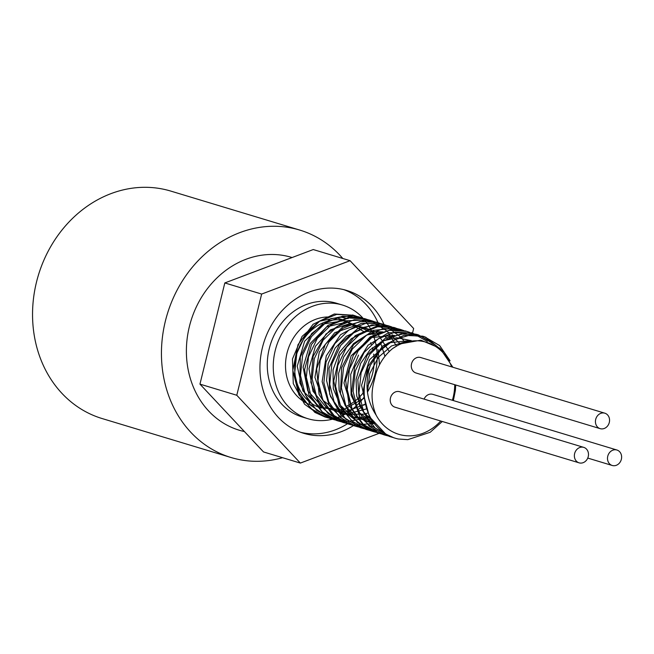 <?xml version="1.0" encoding="UTF-8"?>
<svg xmlns="http://www.w3.org/2000/svg" width="654" height="654" viewBox="0 0 654 654"><rect width="100%" height="100%" fill="white"/><g stroke="black" fill="none" stroke-linecap="round" stroke-linejoin="round"><path stroke-width="0.98" d="M353.397 315.244L334.292 314.002L313.086 324.286L297.995 344.707L292.804 370.303L298.903 394.861L314.909 412.412L324.874 416.941L328.676 417.89M359.169 316.986L353.185 315.555L330.826 318.621L311.598 333.622L300.317 356.912L299.851 382.852L310.421 405.137L329.567 418.347L331.553 418.961M365.087 318.776L349.637 317.035L327.924 325.373L311.533 344.437L304.576 369.6L308.868 394.754L323.477 413.786L336.573 420.473L344.936 422.092L368.137 417.661L370.025 416.696M396.398 345.966L387.43 331.284L370.05 320.264L368.415 319.806L346.072 320.795L325.978 334.039L313.152 356.34L310.846 382.279L319.724 405.562L337.75 420.522L343.219 422.476M376.745 322.308L364.981 320.411L342.9 326.747L325.324 344.323L316.65 368.897L319.111 394.485L332.224 414.881L348.263 424.013L352.898 425.133L374.276 423.449M404.532 342.107L401.548 337.693L383.546 324.392L381.748 323.795L361.368 323.297L340.546 334.701L326.264 355.858L322.136 381.634L329.281 405.758L346.064 422.386L354.108 425.779L357.918 426.727M388.411 325.831L380.301 324.122L358 328.414L339.352 344.405L329.019 368.218L329.632 394.076L341.175 415.699L359.953 427.553L363.812 428.517M394.329 327.613L376.712 326.133L355.286 335.625L339.647 355.498L333.728 380.939L339.091 405.766L354.533 423.939L365.799 429.31L369.608 430.267M400.101 329.363L395.572 328.177L373.197 330.401L353.601 344.691L341.674 367.597L340.456 393.553L350.34 416.263L369.044 430.201L372.461 431.321M405.995 331.145L392.057 329.305L370.18 336.826L353.291 355.294L345.623 380.236L349.162 405.586L363.166 425.19L377.497 432.85L381.323 433.815M411.824 332.902L388.468 332.706L368.055 345.206L354.623 367.049L351.566 392.948L359.749 416.59L377.276 432.253L383.342 434.616L389.408 435.956M432.073 343.276L428.198 340.064L416.827 334.407L407.393 332.812L385.214 338.314L367.18 355.261L357.812 379.533L359.52 405.259L371.995 426.171L389.187 436.39L392.237 437.183M443.78 351.852L425.852 337.292L422.672 336.172L403.788 335.339L382.696 345.974L367.85 366.624L362.978 392.277L369.404 416.712L385.647 433.978L393.741 437.739M452.895 367.262L439.987 348.263L420.914 340.17L400.24 343.873L392.588 348.574C383.023 356.512 376.982 366.878 374.464 379.663C370.769 392.163 371.341 404.025 376.205 415.249C366.363 400.084 364.425 383.408 370.409 365.218A52.802 45.543 106.8 0 0 395.106 438.172A52.802 45.543 106.8 0 0 398.433 439.022L407.818 439.643L430.201 432.278L442.3 421.487M453.369 400.575L455.397 390.381L455.707 384.993M367.442 392.187L369.731 373.72L378.241 357.411L391.468 345.974L407.14 341.306M367.401 410.696L361.564 385.304L369.485 359.757L388.239 342.868L411.096 340.448M373.148 421.895L362.676 410.818L356.732 395.997L356.054 379.434L360.697 363.371L369.984 349.947L382.606 341.004L396.806 337.726L410.606 340.53M374.856 424.193L359.741 413.066L351.108 395.229L350.699 374.44L358.523 355.106M352.048 408.881L343.988 382.974L351.165 355.76L370.605 337.611L394.632 335.428M373.99 423.064L371.889 422.868M369.992 422.582L355.956 416.835L345.165 405.554L339.124 390.34L338.617 373.352L343.677 356.986L353.552 343.563L366.755 334.987L381.372 332.453M392.106 334.815L393.986 335.649M372.731 421.282L369.134 421.339M369.028 421.331L352.931 416.819L340.309 405.276L333.287 388.689L333.025 369.911L339.491 352.179L351.5 338.568L366.894 331.398L382.933 331.897M391.762 335.943L400.264 343.865M371.284 418.977L369.788 419.222M367.703 419.467L352.661 417.571L339.696 409.592L330.581 396.643L326.567 380.538L328.177 363.55L335.126 348.059L346.375 336.262L360.297 329.788M388.525 336.082L389.956 337.284M369.755 416.165L367.319 416.819M366.183 417.064L354.345 417.571M385.206 336.54L387.209 338.674M368.218 412.813L364.957 414.064M364.597 414.178L341.666 414.276L323.182 400.559L314.901 377.358L319.291 352.048L334.774 332.657L356.242 325.349L376.647 332.396L389.31 351.492M366.771 408.84L346.138 414.284L326.518 407.859L312.98 391.223L308.974 368.733L315.424 346.301L330.499 329.804L350.094 323.575L368.889 329.224M373.508 333.009L375.519 335.134M380.326 342.14L384.936 356.34M365.488 404.049L344.2 412.396L322.929 407.532L307.797 390.847L303.121 367.221L310.127 343.579L326.599 326.845L347.527 321.923L366.575 330.221M376.41 344.527L377.015 346.13M378.077 349.588L379.492 364.834M364.515 398.049L342.998 409.952L320.002 407.328L302.925 390.978L297.235 366.24L304.617 341.233L322.463 324.147L344.707 320.566L363.828 331.603M368.635 338.6L369.044 339.393M370.409 365.218L380.309 350.462L393.716 340.088L409.02 335.306L424.381 336.687L439.602 345.541L450.083 360.795M393.079 437.501L390.896 436.905L375.004 427.904L363.812 412.551L358.956 393.185L361.114 372.731L369.911 354.28L383.955 340.628L401.049 333.842L418.527 334.93L434.567 344.552M387.986 435.899L385.051 435.131L369.167 426.13L357.967 410.786L353.103 391.427L355.269 370.965L364.074 352.514L378.11 338.862L395.204 332.068L412.682 333.148L427.332 341.47M382.149 434.142L379.206 433.365L363.313 424.364L352.114 409.02L347.258 389.653L349.424 369.199L358.22 350.748L372.265 337.088L389.359 330.303L406.837 331.39L409.706 332.379M376.336 432.376L373.352 431.599L357.468 422.59L346.277 407.254L341.413 387.887L343.571 367.425L352.375 348.974L366.42 335.33L383.514 328.537L400.992 329.616L403.886 330.63M370.417 430.594L367.507 429.825L351.623 420.833L340.423 405.488L335.567 386.122L337.734 365.66L346.53 347.217L360.567 333.556L377.66 326.763L395.147 327.85L400.869 330.098M364.662 428.852L361.662 428.068L345.77 419.059L334.578 403.714L329.722 384.348L331.88 363.894L340.677 345.443L354.73 331.791L371.815 325.005L389.293 326.084L392.179 327.09M358.735 427.062L355.817 426.294L339.933 417.293L328.733 401.957L323.869 382.59L326.035 362.128L334.84 343.677L348.876 330.025L365.97 323.231L383.457 324.31L386.359 325.324M352.947 425.313L349.972 424.528L334.08 415.527L322.88 400.183L318.032 380.816L320.19 360.362L328.987 341.911L343.031 328.251L360.125 321.466L377.603 322.553L380.473 323.55M347.078 423.53L344.118 422.762L328.234 413.753L317.043 398.417L312.179 379.05L314.337 358.588L323.141 340.145L337.186 326.493L354.28 319.7L371.758 320.779L374.668 321.793M341.2 421.765L338.273 420.988L322.389 411.995L311.19 396.651L306.334 377.284L308.5 356.831L317.296 338.38L331.333 324.719L348.427 317.926L365.913 319.021L368.782 320.01M335.428 420.015L332.428 419.23L316.544 410.221L305.344 394.877L300.488 375.519L302.647 355.057L311.451 336.606L325.496 322.953L342.582 316.168L360.068 317.247L362.954 318.253M329.493 418.217L326.583 417.456L310.699 408.456L299.499 393.119L294.635 373.745L296.802 353.291L305.606 334.84L319.642 321.188L336.736 314.394L354.223 315.481L357.117 316.479M365.431 403.78L363.763 405.284M361.629 407.041L357.452 409.993M317.108 413.23L304.584 404.221L293.27 383.596L292.477 358.981L302.066 336.393L319.414 321.237L340.047 316.969L348.173 318.621M368.831 338.494L369.183 339.287M392.58 348.574A48.053 41.447 -73.2 0 1 451.636 366.878M454.726 384.691A48.053 41.447 -73.2 0 1 452.372 400.273M440.731 421.012A48.053 41.447 -73.2 0 1 376.205 415.249M416.426 373.099A8.077 6.965 -73.2 0 1 416.009 372.993A8.077 6.965 -73.2 0 1 411.685 363.24A8.077 6.965 -73.2 0 1 420.686 357.525L604.827 413.189A8.077 6.965 -73.2 0 1 609.234 422.705A8.077 6.965 -73.2 0 1 600.568 428.762A8.077 6.965 -73.2 0 1 600.159 428.656A8.077 6.965 -73.2 0 1 595.827 418.912A8.077 6.965 -73.2 0 1 604.827 413.189M395.359 407.279A8.077 6.965 -73.2 0 1 394.951 407.172A8.077 6.965 -73.2 0 1 390.618 397.428A8.077 6.965 -73.2 0 1 399.627 391.705L583.769 447.377A8.077 6.965 -73.2 0 1 588.167 456.884A8.077 6.965 -73.2 0 1 579.501 462.95A8.077 6.965 -73.2 0 1 579.092 462.836A8.077 6.965 -73.2 0 1 574.76 453.091A8.077 6.965 -73.2 0 1 583.769 447.377M424.094 399.103A8.077 6.965 -73.2 0 1 432.76 394.346L616.902 450.009A8.077 6.965 -73.2 0 1 621.3 459.525A8.077 6.965 -73.2 0 1 612.635 465.583A8.077 6.965 -73.2 0 1 612.226 465.476A8.077 6.965 -73.2 0 1 607.893 455.724A8.077 6.965 -73.2 0 1 616.902 450.009M370.573 342.753A45.404 39.166 -73.2 0 1 371.194 344.323M372.322 347.732A45.404 39.166 -73.2 0 1 372.984 350.348M373.671 354.084A45.404 39.166 -73.2 0 1 367.434 386.506M364.188 391.55A45.404 39.166 -73.2 0 1 345.786 406.502M321.286 408.129A45.404 39.166 -73.2 0 1 296.205 356.005A45.404 39.166 -73.2 0 1 347.56 321.204M368.57 338.633A45.404 39.166 -73.2 0 1 369.003 339.426M312.081 405.341A45.404 39.166 -73.2 0 1 287 353.225A45.404 39.166 -73.2 0 1 327.654 316.977M367.434 392.114A59.4 51.233 106.8 0 0 342.41 305.026A59.4 51.233 106.8 0 0 276.176 347.053A59.4 51.233 106.8 0 0 308.026 418.74A59.4 51.233 106.8 0 0 311.059 419.541A59.4 51.233 106.8 0 0 364.384 396.733M342.41 305.026L336.418 303.211A59.4 51.233 106.8 0 0 270.192 345.247A59.4 51.233 106.8 0 0 302.042 416.933L308.026 418.74M300.66 432.302A74.605 64.345 106.8 0 0 301.445 432.49A74.605 64.345 106.8 0 0 347.552 423.71M378.028 322.684A74.605 64.345 106.8 0 0 343.791 289.648M353.528 425.533A74.605 64.345 -73.2 0 1 307.429 434.297A74.605 64.345 -73.2 0 1 303.628 433.291A74.605 64.345 -73.2 0 1 263.619 343.26A74.605 64.345 -73.2 0 1 346.808 290.466A74.605 64.345 -73.2 0 1 384.012 324.49M379.132 433.34L300.358 463.081L236.789 395.261L261.649 294.063L350.078 260.684L413.647 328.496L412.388 333.614M300.358 463.081L263.529 451.947L199.96 384.127L224.821 282.937L313.25 249.55L350.078 260.684M199.96 384.127L236.789 395.261M224.821 282.937L261.649 294.063M244.424 431.558A90.285 77.875 -73.2 0 1 189.292 326.902A90.285 77.875 -73.2 0 1 286.902 256.147A90.285 77.875 -73.2 0 1 292.076 257.545M282.577 457.702A118.799 102.465 -73.2 0 1 237.05 459.108A118.799 102.465 -73.2 0 1 230.993 457.506A118.799 102.465 -73.2 0 1 167.285 314.141A118.799 102.465 -73.2 0 1 299.745 230.069A118.799 102.465 -73.2 0 1 342.802 258.485M230.993 457.506L102.098 418.544A118.799 102.465 -73.2 0 1 38.39 275.171A118.799 102.465 -73.2 0 1 170.849 191.107L299.745 230.069M324.874 416.941L326.583 417.456M330.72 418.707L332.428 419.23M336.565 420.481L338.273 420.996M342.418 422.247L344.118 422.762M348.263 424.013L349.972 424.528M354.108 425.779L355.817 426.294M359.953 427.544L361.662 428.059M365.799 429.318L367.507 429.833M371.644 431.084L373.352 431.599M377.497 432.85L379.197 433.365M383.342 434.616L385.051 435.131M389.187 436.381L390.536 436.79M352.514 314.966L354.223 315.481M358.359 316.732L360.068 317.247M364.204 318.498L365.913 319.013M370.05 320.264L371.758 320.787M375.895 322.038L377.603 322.553M381.748 323.804L383.448 324.319M387.593 325.569L389.302 326.084M393.438 327.335L395.147 327.85M399.283 329.101L400.992 329.616M405.128 330.875L406.837 331.39M410.974 332.641L412.126 332.984M416.827 334.407L418.527 334.922M422.672 336.172L424.381 336.687M587.75 458.078L612.226 465.476M394.951 407.172L579.092 462.836M416.009 372.993L600.159 428.656M342.017 319.528L338.355 318.416"/></g></svg>
